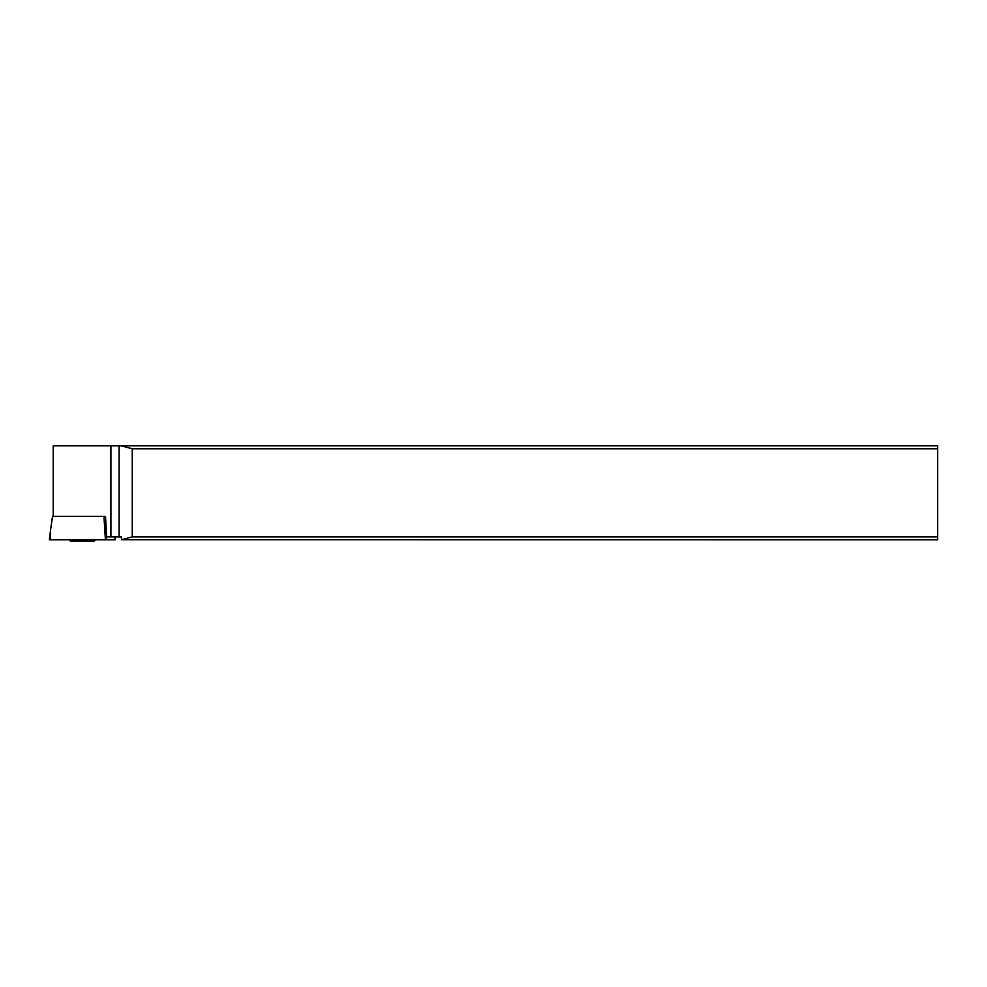 <?xml version="1.0" encoding="UTF-8"?>
<svg xmlns="http://www.w3.org/2000/svg" width="987" height="987" viewBox="0 0 987 987"><rect width="100%" height="100%" fill="white"/><g stroke="black" fill="none" stroke-linecap="round" stroke-linejoin="round"><path stroke-width="1.48" d="M49.56 538.088L49.35 539.827L115.171 539.827L114.788 536.866L115.171 539.827L105.424 539.827L103.943 516.312L52.533 516.312L50.534 530.179L50.559 539.827L105.424 539.827M104.955 516.312L103.943 516.312L105.56 516.904L106.596 536.866L121.475 536.866L121.475 539.753L132.258 536.866L937.65 536.866L937.65 445.816L53.224 445.816L53.224 516.312M50.559 539.827L49.362 539.827L50.534 530.179M121.475 539.753L937.65 539.827L937.65 536.866M121.204 445.816L132.258 448.777L132.258 536.866M937.65 448.777L132.258 448.777M69.053 539.827L70.41 541.184L94.098 541.184L95.468 539.827M105.399 530.179L106.571 539.827M119.094 445.816L119.094 536.866M110.914 536.866L110.914 445.816"/></g></svg>
